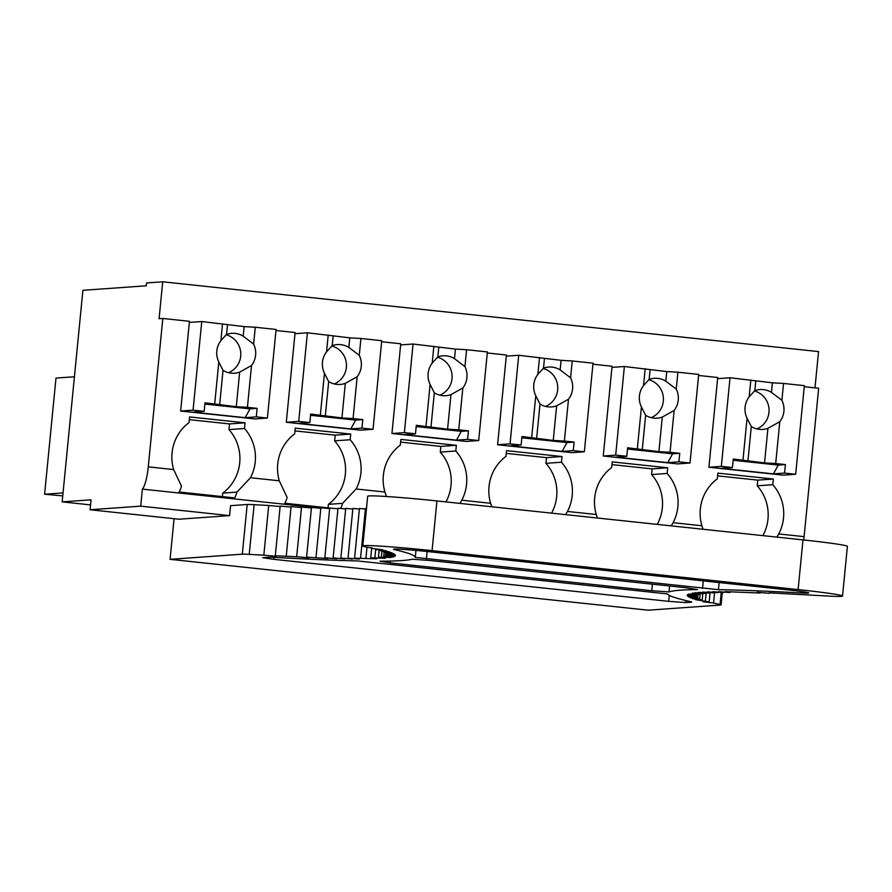 <?xml version="1.0" encoding="UTF-8"?>
<svg xmlns="http://www.w3.org/2000/svg" width="892" height="892" viewBox="0 0 892 892"><rect width="100%" height="100%" fill="white"/><g stroke="black" fill="none" stroke-linecap="round" stroke-linejoin="round"><path stroke-width="1.34" d="M320.83 508.106L142.386 489.117L140.713 506.154L90.07 509.756L91.051 499.821L62.161 501.873L90.549 504.894M90.07 509.756L178.946 519.211L229.59 515.609L140.713 506.154M803.725 539.972A22.846 4.906 -83.9 0 0 804.105 536.638L778.738 533.94A42.838 41.801 85.9 0 0 772.773 484.702L773.331 479.026L717.859 473.128L717.313 478.803A42.838 41.801 85.9 0 0 701.904 525.756L673.092 522.69L671.185 525.867M673.092 522.69A42.838 41.801 85.9 0 0 667.116 473.462L667.673 467.787L612.213 461.889L611.656 467.564A42.838 41.801 85.9 0 0 596.257 514.517L597.395 518.018M596.257 514.517L567.435 511.45L565.528 514.628M567.435 511.45A42.838 41.801 85.9 0 0 561.458 462.223L562.016 456.548L506.556 450.65L505.998 456.325A42.838 41.801 85.9 0 0 490.6 503.278L491.737 506.779M490.6 503.278L461.777 500.211L459.871 503.389M461.777 500.211A42.838 41.801 85.9 0 0 455.801 450.984L456.358 445.309L400.898 439.399L400.341 445.086A42.838 41.801 85.9 0 0 384.943 492.038L386.437 496.498M384.943 492.038L356.12 488.972L342.606 503.344L328.39 504.348L328.044 507.849M340.621 508.496A22.846 4.906 -83.9 0 0 342.606 503.344M356.12 488.972A42.838 41.801 85.9 0 0 350.155 439.745L350.712 434.058L295.241 428.16L294.683 433.847A42.838 41.801 85.9 0 0 279.285 480.799L287.146 497.435A22.846 4.906 -83.9 0 1 284.782 503.244L331.835 508.25M279.285 480.799L250.462 477.733L236.949 492.105L222.732 493.109L222.387 496.61M250.462 477.733A42.838 41.801 85.9 0 0 244.497 428.495L245.055 422.819L189.595 416.921L189.037 422.596A42.838 41.801 85.9 0 0 173.639 469.56L181.489 486.196A22.846 4.906 -83.9 0 1 179.125 492.005L234.585 497.903A22.846 4.906 -83.9 0 0 236.949 492.105M142.386 489.117A22.846 4.906 -83.9 0 0 148.273 466.851L162.812 318.466L189.439 321.298L180.641 411.034L254.956 418.939L267.388 418.058L276.074 329.46L255.279 327.241L253.618 344.089L243.181 336.195L244.129 326.606L255.279 327.241M778.738 533.94L776.843 537.107M701.904 525.756L703.052 529.257M698.592 375.465L717.714 377.506L708.917 467.241L783.232 475.146L795.664 474.265L804.35 385.656L783.555 383.448L781.894 400.296L771.457 392.402L772.405 382.813L783.555 383.448M592.935 364.226L612.057 366.255L603.26 456.002L677.574 463.907L690.007 463.026L698.692 374.417L677.898 372.209L676.247 389.057L665.811 381.163L666.748 371.574L677.898 372.209M487.277 352.987L506.4 355.016L497.602 444.762L571.928 452.668L584.349 451.787L593.035 363.178L572.24 360.97L570.59 377.818L560.154 369.912L561.09 360.335L572.24 360.97M381.631 341.748L400.753 343.777L391.945 433.512L466.271 441.428L478.692 440.537L487.389 351.939L466.583 349.72L464.933 366.579L454.496 358.673L455.433 349.095L466.583 349.72M275.974 330.497L295.096 332.538L286.299 422.273L360.613 430.178L373.046 429.297L381.731 340.699L360.925 338.481L359.275 355.328L348.839 347.434L349.787 337.845L360.925 338.481M804.249 386.704L818.655 388.243L804.105 536.638M62.161 501.873L82.9 290.301L146.277 285.797L146.556 282.954L162.712 281.805L159.088 318.723L162.812 318.466M162.712 281.805L818.544 351.593L814.987 387.853M63.031 492.919L44.6 494.224L55.984 378.074L74.426 376.77M44.6 494.224L62.741 495.885M245.055 422.819L229.523 423.923L228.965 429.598L244.497 428.495M189.327 419.653L229.523 423.923M222.732 493.109A42.838 41.801 85.9 0 0 228.965 429.598M350.712 434.058L335.169 435.162L334.612 440.849L350.155 439.745M294.973 430.892L335.169 435.162M328.39 504.348A42.838 41.801 85.9 0 0 334.612 440.849M456.358 445.309L440.826 446.413L440.269 452.088L455.801 450.984M400.631 442.131L440.826 446.413M445.933 501.906A42.838 41.801 85.9 0 0 440.269 452.088M562.016 456.548L546.484 457.652L545.926 463.327L561.458 462.223M506.288 453.37L546.484 457.652M551.579 513.145A42.838 41.801 85.9 0 0 545.926 463.327M667.673 467.787L652.141 468.891L651.584 474.566L667.116 473.462M611.945 464.609L652.141 468.891M657.237 524.385A42.838 41.801 85.9 0 0 651.584 474.566M773.331 479.026L757.799 480.13L757.241 485.805L772.773 484.702M717.592 475.86L757.799 480.13M762.894 535.624A42.838 41.801 85.9 0 0 757.241 485.805M721.238 592.377L720.056 604.497A28.689 1.082 5.6 0 1 721.093 604.888A28.689 1.082 5.6 0 1 720.402 605.055L648.161 610.195L170.082 559.329L174.063 518.698M170.082 559.329L242.323 554.188A28.689 1.082 5.6 0 1 249.236 554.367L254.108 504.671A28.689 1.082 5.6 0 0 247.195 504.493L230.56 505.675L229.59 515.609M372.321 547.944L367.694 547.387A519.579 19.49 5.6 0 0 365.196 546.807A57.099 2.141 5.6 0 1 362.81 545.949A57.099 2.141 5.6 0 1 432.062 550.643L436.946 500.947A57.099 2.141 5.6 0 0 367.682 496.253L362.81 545.949M769.205 592.823L828.322 596.068A57.11 2.141 5.6 0 0 842.527 596.046A57.11 2.141 5.6 0 0 798.117 589.59L432.062 550.643M798.117 589.59L802.99 539.894L436.946 500.947M802.99 539.894A57.11 2.141 5.6 0 1 847.4 546.35L842.527 596.046M254.108 504.671A519.579 19.49 5.6 0 0 268.704 505.474L263.831 555.17A519.579 19.49 5.6 0 1 249.236 554.367M263.831 555.17L276.23 556.329L275.305 555.772L280.177 506.065M268.704 505.474L280.121 506.545M720.056 604.497A519.568 19.49 5.6 0 1 713.567 603.025L714.603 592.411M769.16 593.314L757.197 592.277L760.162 593.024L725.163 591.63L729.779 592.522L718.617 591.641L723.635 592.567L712.663 591.719L718.082 592.667L707.334 591.864L713.132 592.846L702.617 592.065L708.794 593.08L698.514 592.344L705.07 593.392L695.046 592.689L701.971 593.76L692.203 593.091L699.484 594.195L688.423 594.105L696.396 595.254L687.498 594.708L695.793 595.878L687.208 595.377L695.827 596.558L687.554 596.101L696.485 597.306L688.546 596.893L697.767 598.119L690.174 597.751L699.685 598.978L692.437 598.655L702.227 599.903L695.336 599.625L709.173 601.933L703.019 601.743L713.567 603.025M709.173 601.933L710.088 592.622M691.055 601.766L691.01 602.223A28.689 1.07 -174.4 0 0 691.701 602.055A28.689 1.07 -174.4 0 0 690.486 601.621A548.112 20.561 -174.4 0 1 667.472 593.916L357.313 560.912A548.112 20.561 -174.4 0 1 275.026 557.422A28.555 1.07 -174.4 0 0 268.403 557.255L262.705 557.723L273.822 559.329L668.699 601.342L685.669 602.602L685.87 600.561M691.01 602.223L685.669 602.602M652.387 584.171L651.751 590.727L669.033 591.931A548.279 20.561 -174.4 0 1 697.41 589.579L687.085 587.861L429.409 560.444L412.16 559.228A548.112 20.561 -174.4 0 1 379.992 561.179L390.183 562.897L390.362 561.057M651.751 590.727L390.183 562.897M376.279 548.981L376.223 549.55L382.657 549.773L372.287 548.491M384.419 551.758L384.363 552.371L391.878 552.728L382.289 551.49L389.436 551.802L379.568 550.542L386.359 550.81L376.234 549.55M386.715 553.308L386.649 553.954L394.844 554.4L385.835 553.196L393.684 553.597L384.374 552.371M386.626 553.296L386.426 555.303L395.267 555.839L386.872 554.668L395.379 555.147L386.671 553.954M384.151 551.724L383.694 556.396L393.116 557.009L385.4 555.883L394.509 556.452L386.448 555.303M379.167 549.918L378.442 557.232L391.086 557.5L383.716 556.396M365.385 508.964L359.454 508.496L354.581 558.191L376.658 558.816L370.749 557.812L385.132 558.292L378.464 557.232M359.409 509.009L352.886 508.485L348.014 558.18L359.331 559.094L354.603 558.191M345.683 508.919L338.001 508.273L333.129 557.968L344.791 558.95L340.878 558.113L352.351 559.05L348.036 558.191M320.808 508.284L311.464 507.459L306.592 557.165L327.933 558.526L324.855 557.768L336.652 558.771L333.151 557.968M311.42 507.938L301.541 507.057L296.668 556.764L308.844 557.846L306.614 557.165M301.496 507.537L291.104 506.6L286.232 556.296L296.69 556.764M275.305 555.772L286.254 556.296M718.428 589.668L415.282 557.411A548.112 20.561 5.6 0 1 415.282 557.411A548.112 20.561 5.6 0 0 394.576 549.662A28.555 1.07 5.6 0 1 393.495 549.26A28.555 1.07 5.6 0 1 428.127 551.602L786.532 589.735A28.555 1.07 5.6 0 1 808.732 592.957A28.555 1.07 5.6 0 1 801.741 592.979A548.112 20.561 5.6 0 0 718.428 589.668L719.13 582.565M280.177 506.076L291.048 507.069M315.991 557.5L320.864 507.804L329.661 508.563M324.833 557.768L329.705 508.072L337.957 508.774M340.856 558.113L345.728 508.418L352.831 508.998M360.569 558.136L365.441 508.44L366.478 508.518M379.557 550.542L379.613 549.974M382.267 551.49L382.322 550.899M385.823 553.196L385.879 552.572M386.86 554.657L386.927 553.999M385.377 555.883L385.701 552.549M381.386 556.853L381.966 550.855M374.896 557.556L375.744 548.914M370.726 557.812L371.696 547.866M365.943 558.002L367.002 547.22M705.394 600.896L706.174 592.89M702.227 599.903L702.885 593.236M699.685 598.978L700.209 593.637M697.767 598.119L698.168 594.105M696.485 597.306L696.741 594.629M695.827 596.558L695.95 595.22M695.793 595.878L695.86 595.22M696.396 595.254L696.462 594.618M697.622 594.685L697.689 594.072M699.484 594.195L699.54 593.593M701.971 593.76L702.026 593.18M705.07 593.392L705.126 592.823M180.641 411.034L193.062 410.153L201.759 321.544L189.327 322.436M201.759 321.544L244.129 326.606M227.493 324.833L226.546 334.422A19.992 19.501 -94.1 0 1 243.181 336.195M222.554 323.763L220.904 340.61L226.546 334.422M228.553 372.689A19.992 19.501 85.9 0 0 226.01 334.734M220.904 340.61A19.992 19.501 85.9 0 0 218.808 362.007L223.022 370.347A19.992 19.501 85.9 0 0 239.669 372.12L251.522 365.486A19.992 19.501 85.9 0 0 253.618 344.089M193.062 410.153L204.156 411.335L204.993 402.816L236.28 406.696L239.669 372.12M218.808 362.007L214.704 403.842M251.522 365.486L247.418 407.321L257.13 408.358L249.983 408.87L245.166 417.668L256.294 416.876L257.13 408.358M256.294 416.876L267.388 418.058M223.022 370.347L219.633 404.923M247.418 407.321L236.28 406.696M204.156 411.335L193.04 412.126L245.166 417.668M204.87 404.065L249.983 408.87M286.299 422.273L298.72 421.392L307.405 332.794L294.984 333.675M307.405 332.794L349.787 337.845M333.14 336.083L332.203 345.661A19.992 19.501 -94.1 0 1 348.839 347.434M328.211 335.002L326.55 351.849L332.203 345.661M334.21 383.928A19.992 19.501 85.9 0 0 331.668 345.973M326.55 351.849A19.992 19.501 85.9 0 0 324.454 373.246L328.68 381.586A19.992 19.501 85.9 0 0 345.315 383.359L357.179 376.725A19.992 19.501 85.9 0 0 359.275 355.328M298.72 421.392L309.814 422.574L310.65 414.055L341.926 417.935L345.315 383.359M324.454 373.246L320.351 415.081M357.179 376.725L353.076 418.571L362.788 419.597L355.64 420.11L350.824 428.907L361.951 428.115L362.788 419.597M361.951 428.115L373.046 429.297M328.68 381.586L325.29 416.163M353.076 418.571L341.926 417.935M309.814 422.574L298.697 423.365L350.824 428.907M310.527 415.304L355.64 420.11M391.945 433.512L404.377 432.631L413.063 344.033L400.642 344.914M413.063 344.033L455.433 349.095M438.797 347.322L437.861 356.9A19.992 19.501 -94.1 0 1 454.496 358.673M433.858 346.241L432.207 363.089L437.861 356.9M439.868 395.167A19.992 19.501 85.9 0 0 437.325 357.213M432.207 363.089A19.992 19.501 85.9 0 0 430.111 384.485L434.337 392.826A19.992 19.501 85.9 0 0 450.973 394.598L462.837 387.964A19.992 19.501 85.9 0 0 464.933 366.579M404.377 432.631L415.471 433.813L416.308 425.294L447.583 429.175L450.973 394.598M430.111 384.485L426.008 426.331M462.837 387.964L458.733 429.81L468.434 430.836L461.298 431.349L456.481 440.146L467.609 439.366L468.434 430.836M467.609 439.366L478.692 440.537M434.337 392.826L430.947 427.402M458.733 429.81L447.583 429.175M415.471 433.813L404.344 434.605L456.481 440.146M416.185 426.554L461.298 431.349M497.602 444.762L510.034 443.87L518.72 355.272L506.288 356.153M518.72 355.272L561.09 360.335M544.455 358.562L543.518 368.151A19.992 19.501 -94.1 0 1 560.154 369.912M539.515 357.48L537.865 374.339L543.518 368.151M545.514 406.406A19.992 19.501 85.9 0 0 542.983 368.452M537.865 374.339A19.992 19.501 85.9 0 0 535.769 395.725L539.995 404.065A19.992 19.501 85.9 0 0 556.63 405.838L568.494 399.215A19.992 19.501 85.9 0 0 570.59 377.818M510.034 443.87L521.129 445.052L521.965 436.534L553.241 440.414L556.63 405.838M535.769 395.725L531.665 437.571M568.494 399.215L564.391 441.049L574.091 442.086L566.944 442.588L562.138 451.397L573.255 450.605L574.091 442.086M573.255 450.605L584.349 451.787M539.995 404.065L536.605 438.641M564.391 441.049L553.241 440.414M521.129 445.052L510.001 445.844L562.138 451.397M521.831 437.794L566.944 442.588M603.26 456.002L615.692 455.121L624.378 366.512L611.945 367.392M624.378 366.512L666.748 371.574M650.112 369.801L649.164 379.39A19.992 19.501 -94.1 0 1 665.811 381.163M645.172 368.731L643.522 385.578L649.164 379.39M651.171 417.657A19.992 19.501 85.9 0 0 648.629 379.691M643.522 385.578A19.992 19.501 85.9 0 0 641.426 406.975L645.641 415.304A19.992 19.501 85.9 0 0 662.288 417.077L674.14 410.454A19.992 19.501 85.9 0 0 676.247 389.057M615.692 455.121L626.775 456.291L627.611 447.773L658.898 451.653L662.288 417.077M641.426 406.975L637.323 448.81M674.14 410.454L670.048 452.289L679.749 453.326L672.601 453.827L667.796 462.636L678.912 461.844L679.749 453.326M678.912 461.844L690.007 463.026M645.641 415.304L642.251 449.88M670.048 452.289L658.898 451.653M626.775 456.291L615.658 457.083L667.796 462.636M627.489 449.033L672.601 453.827M708.917 467.241L721.338 466.36L730.024 377.751L717.603 378.643M730.024 377.751L772.405 382.813M755.758 381.04L754.822 390.629A19.992 19.501 -94.1 0 1 771.457 392.402M750.83 379.97L749.18 396.817L754.822 390.629M756.829 428.896A19.992 19.501 85.9 0 0 754.286 390.941M749.18 396.817A19.992 19.501 85.9 0 0 747.072 418.214L751.298 426.554A19.992 19.501 85.9 0 0 767.934 428.316L779.798 421.693A19.992 19.501 85.9 0 0 781.894 400.296M721.338 466.36L732.432 467.542L733.269 459.023L764.544 462.892L767.934 428.316M747.072 418.214L742.98 460.049M779.798 421.693L775.694 463.528L785.406 464.565L778.259 465.078L773.442 473.875L784.57 473.083L785.406 464.565M784.57 473.083L795.664 474.265M751.298 426.554L747.909 461.131M775.694 463.528L764.544 462.892M732.432 467.542L721.316 468.322L773.442 473.875M733.146 460.272L778.259 465.078M173.639 469.56L148.273 466.851M242.323 554.188L247.195 504.493M669.29 595.343L668.699 601.342M274.011 557.366L273.822 559.329M669.613 586.011L669.033 591.931M801.875 591.586L801.741 592.979M703.264 580.87L702.528 588.408M394.632 549.071L394.576 549.662M415.973 550.409L415.282 557.389L415.973 550.409M427.123 551.49L426.387 559.028M721.093 604.888L722.308 592.466"/></g></svg>
